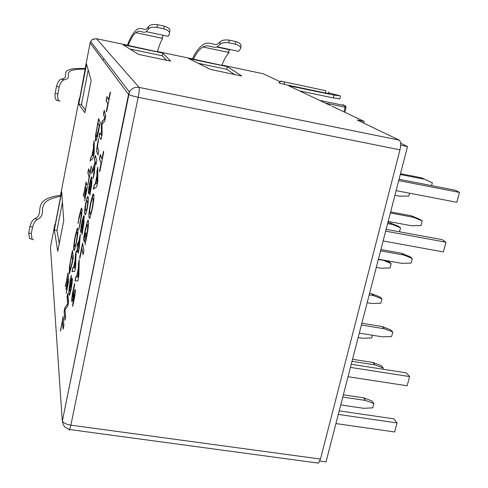 <?xml version="1.0" encoding="UTF-8"?>
<svg xmlns="http://www.w3.org/2000/svg" width="488" height="488" viewBox="0 0 488 488"><rect width="100%" height="100%" fill="white"/><g stroke="black" fill="none" stroke-linecap="round" stroke-linejoin="round"><path stroke-width="0.73" d="M68.991 429.391L69.235 430.111L69.68 429.538L70.87 425.152C66.331 424.383 63.495 422.998 62.36 420.985L128.527 94.44L131.681 95.721L138.171 97.295C139.22 91.854 139.525 88.56 139.092 87.407C134.871 86.815 131.644 88.34 129.405 91.994L128.527 94.44L90.115 42.962L90.634 41.474L92.421 39.491L96.465 38.705M90.121 42.92L85.156 68.491M345.937 106.762L344.906 105.621L344.937 107.14L325.405 103.096M331.846 106.14L364.194 121.427L357.137 119.981L399.215 140.105C400.843 141.447 401.093 144.686 399.977 149.828L320.464 459.062L318.554 463.136L316.541 462.862M65.3 286.23L67.301 277.556L67.594 280.106L65.984 289.628L67.698 281.009L67.954 283.241L66.228 293.38L68.82 280.338L67.942 272.938L65.508 286.59M73.395 257.249L72.413 250.417L69.442 266.759L69.363 273.847L72.126 263.874L73.395 257.249M76.323 242.963L76.323 242.963C77.732 235.35 78.257 230.604 77.897 228.726L77.177 228.585L75.286 235.826C73.895 243.286 73.371 247.983 73.718 249.917L74.457 250.124L76.323 242.963M77.891 223.211L80.599 212.439L81.136 212.53C81.429 213.915 81.014 217.575 79.904 223.498L78.952 229.305L80.075 224.114C81.642 215.909 82.246 210.737 81.899 208.596L81.215 208.547L79.007 217.099L78.165 223.284M83.271 195.755L85.394 186.495L85.839 188.331L84.223 197.914L85.998 188.984L86.394 190.601L84.65 200.818L87.346 187.3L86.01 181.981L83.497 196.03M87.675 184.171L87.852 184.873L91.439 166.878L91.244 166.231L89.853 173.209L88.627 168.824L87.852 172.715L89.066 177.181L87.925 184.501M90.158 161.04L93.214 157.966L94.178 153.11L94.202 140.678L93.409 144.668L93.415 148.181L91.854 156.05L90.963 156.984L90.158 161.04M100.247 122.372L98.594 118.596L95.544 135.383L95.459 140.66L96.069 140.526C96.868 138.708 97.82 134.963 98.924 129.277L100.247 122.372M98.716 118.877L95.715 135.414L95.746 140.959M72.706 304.305L72.639 306.385L73.834 301.041C74.877 295.862 75.365 292.117 75.311 289.805L74.902 289.799L72.749 297.131L73.34 290.787L74.573 285.474L74.609 283.51L73.255 289.457C72.157 294.904 71.638 298.851 71.699 301.285L72.132 301.389L74.499 294.099L72.706 304.305L72.858 305.519M74.987 280.881L77.83 280.978L78.849 275.903L79.251 259.616L78.416 263.776L78.312 268.4L76.665 276.617L75.841 276.641L74.987 280.881M79.666 257.585L79.831 258.573L81.911 248.185L83.088 254.785L83.942 250.545L82.57 243.091L79.666 257.585L79.928 258.079M83.552 238.699L84.229 242.28L85.986 233.526L85.815 232.684L84.851 237.485L84.454 235.46L85.162 231.623L86.907 224.986L87.578 225.035C87.919 226.81 87.45 231.044 86.169 237.723L85.003 244.805L86.358 238.669C88.151 229.391 88.84 223.425 88.419 220.759L88.047 220.216L87.444 221.027L85.028 230.653L83.552 238.699L84.326 241.81M92.195 209.633L92.195 209.639C93.757 201.221 94.276 196.121 93.745 194.328L92.83 194.456L90.634 202.672C89.091 210.895 88.578 215.946 89.078 217.813L89.505 218.441L90.03 217.758L92.195 209.633M93.342 189.252L96.764 186.709L97.82 181.444L97.759 167.213L96.892 171.526L96.923 175.552L95.215 184.074L94.221 184.861L93.342 189.252M99.528 171.032L99.766 171.758L103.749 151.927L103.493 151.268L101.949 158.96L100.321 154.476L99.467 158.752L101.071 163.334L99.528 171.032L99.833 171.416M60.439 329.931L60.53 331.084L62.446 321.464L63.123 329.254L63.91 325.331L63.111 316.511L60.652 330.461M64.093 311.564L64.916 320.28L65.642 316.657L64.91 310.045L67.771 306.025L68.625 301.736L67.71 293.44L66.996 296.997L67.753 303.615L64.867 307.696L64.093 311.564L65.038 319.677M69.662 289.28L71.37 276.348L71.254 275.427L70.711 278.221C69.253 286.468 68.68 291.873 68.997 294.441L69.686 294.868L71.022 289.75C72.053 284.266 72.492 280.551 72.334 278.611L71.901 278.471L70.632 283.369L69.644 289.378M72.053 271.615L74.676 271.456L75.646 266.613L76.104 251.289L75.311 255.267L75.189 259.616L73.621 267.467L72.858 267.564L72.053 271.615M77.098 246.251L77.397 248.081L76.762 251.247L76.903 252.101L77.537 248.923L78.245 253.29L79.129 248.862L80.38 234.423L78.129 244.403L77.83 242.597L77.098 246.251L77.574 248.111L76.994 251.613M83.527 221.21L83.539 221.143C83.588 223.687 83.045 227.859 81.911 233.673L82.076 234.46L83.906 223.236L84.168 216.117L83.491 216.068L81.911 222.04C80.916 227.341 80.532 230.763 80.752 232.312L81.215 232.373L82.551 227.256L83.527 221.21M87.883 196.554L85.809 202.483C84.65 209.163 84.32 213.03 84.821 214.086L85.223 214.873L85.729 214.317L87.169 208.949C88.358 202.099 88.688 198.183 88.169 197.189L87.761 196.511L87.279 197.06L85.992 202.52C84.827 209.193 84.497 213.061 85.003 214.116L84.821 214.086M91.329 182.115L91.341 182.054C91.433 184.409 90.908 188.527 89.755 194.419L89.938 195.09L91.774 183.86L91.951 177.101L91.28 177.193L89.585 183.537C88.584 188.893 88.212 192.248 88.474 193.608L88.938 193.565L90.359 188.161L91.329 182.115M91.585 173.691L94.324 167.439L93.245 178.553L94.239 173.569L95.27 162.126L96.051 164.523L96.88 160.351L95.227 155.404L94.416 159.478L95.007 161.302L94.727 164.072L92.513 169.031L91.585 173.691M96.825 151.737L97.96 154.983L98.802 150.792L97.661 147.638C97.368 147.364 97.533 145.577 98.155 142.264L98.594 138.629L97.862 142.032C96.783 147.65 96.435 150.883 96.825 151.737L98.027 154.666M98.979 136.628L101.059 139.452L102.096 134.273L101.968 124.397L104.713 121.177L105.75 115.992L104.225 110.312L103.468 114.107L104.804 118.456L101.974 121.719L101.364 124.763L101.419 135.396L99.753 132.724L98.979 136.628L101.095 139.287M106.329 111.319L106.585 111.813L110.441 92.519L110.172 92.086L108.678 99.57L106.963 96.569L106.128 100.735L107.824 103.828L106.329 111.319L106.628 111.581M91.177 80.471L86.565 64.111L78.794 104.084L84.857 112.752L91.177 80.471M63.733 220.649L61.732 191.876L54.333 229.964L57.743 251.253L63.733 220.649M60.695 196.28L60.628 195.279C39.394 198.006 40.595 205.637 39.68 209.639C39.888 214.232 38.29 217.227 34.898 218.63L37.417 219.484C49.495 213.616 31.933 201.605 60.695 196.28L55.229 224.407M79.678 98.582L85.254 68.497C64.178 67.789 66.039 72.267 65.465 74.45C66.075 77.098 64.727 78.635 61.433 79.08L64.044 79.837C61.988 80.422 60.347 82.856 59.121 87.12L57.828 93.903C57.401 97.118 57.791 99.393 58.999 100.717L59.969 101.205M78.794 104.084L81.466 104.609L85.601 110.3M88.212 69.967L81.466 104.609M62.452 202.184L56.95 230.415L59.353 244.36M54.333 229.964L56.95 230.415M319.799 461.087L326.014 461.929L407.517 146.546L400.605 143.197M263.258 73.767L279.917 81.606M306.196 94.019L288.676 85.736L334.012 95.093L340.154 95.8L328.906 92.86M364.194 121.427L363.761 123.147M345.882 107.323L344.937 107.14L344.064 111.917M369.569 293.386L371.868 293.776L379.92 296.942L381.97 298.9L380.847 303.213L371.856 303.499L367.159 302.706M385.709 260.494L389.064 261.842L391.187 263.611L390.046 267.979L381.006 268.217L376.291 267.387M387.893 222.473L390.211 222.9L398.336 226.261L400.532 227.823L399.495 231.8M409.572 193.211L408.828 196.036L399.696 196.176L394.926 195.261M400.502 173.685L421.321 177.76L432.356 182.78L431.599 185.623M390.632 211.89L411.341 215.775L419.814 219.313L422.248 220.911L421.016 225.566L411.518 225.755L388.167 221.418M380.902 249.539L401.502 253.241L409.938 256.67L412.293 258.488L411.079 263.081L401.63 263.319L378.407 259.195M361.864 323.221L382.25 326.57L390.607 329.796L392.81 332.035L391.626 336.494L382.287 336.836L359.302 333.109M352.543 359.278L372.826 362.456L381.14 365.579L383.269 368.025L382.952 369.221M343.357 394.822L363.53 397.836L371.813 400.868L373.869 403.509L372.722 407.846L363.487 408.285L340.746 404.936M372.478 335.25L371.771 337.964L362.834 338.294L358.161 337.543M371.868 293.776L373.875 295.722L381.97 298.9M369.172 294.917L373.875 295.722M382.586 259.933L391.187 263.611M378.328 259.494L383.056 260.33M390.211 222.9L392.364 224.45L400.532 227.823M387.612 223.571L392.364 224.45M421.321 177.76L432.356 182.78M400.288 174.515L423.791 179.114M411.341 215.775L413.726 217.355L422.248 220.911M390.351 212.969L413.726 217.355M401.502 253.241L403.808 255.041L412.293 258.488M380.555 250.869L403.808 255.041M382.25 326.57L384.404 328.796L392.81 332.035M361.394 325.02L384.404 328.796M372.826 362.456L374.906 364.884L383.269 368.025M352.019 361.303L374.906 364.884M363.53 397.836L365.543 400.465L373.869 403.509M342.777 397.073L365.543 400.465M396.128 190.625L456.798 202.288L459.476 192.406L398.714 180.597M399.056 179.285L455.469 190.265L459.476 192.406M386.124 229.336L442.146 239.645L445.989 242.225L443.366 251.924L383.11 240.981M339.209 410.872L393.804 418.844L397.079 422.95L394.633 431.978L335.933 423.56M351.25 364.286L406.211 372.844L409.633 376.571L407.138 385.77L348.035 376.718M385.654 231.147L445.989 242.225M338.294 414.41L397.079 422.95M350.445 367.397L409.633 376.571M407.517 146.546L400.672 145.168M170.611 61.098L162.797 53.1L123.116 44.762L138.574 54.4L170.605 61.134M279.014 82.917L284.254 84.375L325.844 93.068L328.875 93.495L328.589 91.982M148.657 26.456L146.705 28.761C144.497 31.122 141.361 26.309 136.359 29.872C132.614 33.684 129.662 38.826 127.496 45.299L157.349 51.789C159.43 44.957 161.211 40.492 162.681 38.4L135.823 32.678C139.922 29.146 142.764 33.806 146.266 31.653L148.37 29.14L148.657 26.456C150.121 24.742 153.025 24.15 157.38 24.675L164.243 26.151C168.36 27.45 170.269 29.073 169.958 31.031L169.397 32.287M220.155 41.809L217.642 43.957C214.781 46.14 210.212 41.071 203.612 44.231C198.75 47.745 195.047 52.655 192.516 58.969L221.857 65.349C224.504 58.725 226.969 54.461 229.238 52.57L203.063 46.994C208.431 43.792 212.597 48.684 217.227 46.811L219.929 44.463L220.155 41.809C221.863 40.175 224.84 39.613 229.098 40.12L235.771 41.559C239.639 42.761 241.359 44.292 240.932 46.147L240.688 47.952M241.719 75.951L227.341 66.661L188.655 58.529L210.56 69.442L241.7 76.018M227.341 66.661L226.761 69.29L198.25 63.312M234.948 74.755L226.761 69.29M166.676 60.494L162.242 55.766L129.887 48.983M162.797 53.1L162.242 55.766M128.045 45.634C130.723 38.93 133.316 34.611 135.823 32.678M146.266 31.653L168.195 36.338L169.537 33.672C169.873 31.738 167.964 30.122 163.809 28.822L157.093 27.383C152.701 26.846 149.798 27.432 148.37 29.14M163.23 35.612L161.772 38.204M216.757 47.037L229.793 49.825L227.628 52.228M193.279 59.347C196.511 52.844 199.769 48.733 203.063 47M219.929 44.463C221.601 42.834 224.584 42.285 228.878 42.804L235.411 44.207C239.303 45.415 241.029 46.933 240.578 48.763L238.559 51.362L217.227 46.811M102.944 60.158L104.023 58.914M340.502 96.087L339.843 98.808L333.328 97.917L299.541 90.878M37.417 219.484C35.313 220.576 33.672 223.169 32.495 227.249L31.269 233.679L32.086 239.187L33.55 239.748M31.018 239.029L29.555 238.467L28.707 232.953L29.951 226.377C31.147 222.308 32.8 219.722 34.898 218.63M57.346 100.583L56.382 100.101C55.156 98.777 54.754 96.502 55.168 93.281L56.486 86.352C57.73 82.094 59.377 79.672 61.433 79.08M64.044 79.837C75.683 77.763 56.998 69.046 85.412 69.07M107.104 96.813L106.311 100.772L107.824 103.828M110.319 92.323L108.678 99.57M108.013 103.865L106.512 111.356M104.334 110.715L103.651 114.143L104.993 118.492L102.157 121.756L101.547 124.8L101.419 135.396M99.9 132.931L99.156 136.664M98.655 139.178L97.862 142.032M98.045 142.069C96.959 147.681 96.618 150.914 97.008 151.768M95.349 155.757L94.599 159.515L95.191 161.339L94.91 164.108L92.513 169.031M95.27 162.126L96.112 164.194M94.324 167.439L93.611 176.729M92.696 169.061L91.927 172.911M91.799 176.784L89.768 183.573C88.761 188.923 88.395 192.278 88.651 193.638L88.474 193.608M91.341 182.054L91.524 182.085C91.616 184.44 91.091 188.563 89.938 194.45L90.012 194.724M89.505 189.673L90.64 186.44L90.981 180.78M91.079 180.981L90.457 186.41L89.633 189.466L89.267 189.496L89.743 184.135L90.591 181.042L91.262 181.017M85.003 214.116L85.308 214.854M86.108 210.822L87.212 208.095C87.809 204.045 87.919 201.788 87.541 201.318L87.065 200.586M85.961 203.264L86.62 200.897L87.364 201.288C87.736 201.757 87.627 204.014 87.029 208.065L86.352 210.517L85.62 210.011C85.241 209.559 85.351 207.315 85.961 203.264L85.961 203.264M83.985 215.672L82.088 222.071C81.099 227.371 80.709 230.794 80.929 232.343L80.752 232.312M80.929 232.343L81.032 232.648M83.539 221.143L83.716 221.18C83.771 223.718 83.228 227.89 82.094 233.703L82.161 234.02M81.783 228.494L82.85 225.462L83.491 219.935L83.198 219.6M83.314 219.905L82.667 225.432L81.899 228.311L81.533 228.25L82.045 222.735L82.826 219.85L83.491 219.935M80.349 234.228L78.129 244.403M77.537 248.923L78.342 252.802M77.915 243.097L77.281 246.281M78.788 248.691L79.849 238.296L78.788 248.691L78.269 245.232L79.666 238.248M76.073 252.369L75.365 259.647L73.804 267.497L72.858 267.564M73.035 267.589L72.236 271.603M75.036 267.93L75.378 261.129L75.036 267.93L73.877 267.723L75.201 261.098M73.877 267.723L74.682 267.729M72.236 278.251L70.632 283.369M71.321 275.976L70.888 278.251C69.43 286.493 68.857 291.903 69.18 294.471L68.997 294.441M69.18 294.471L69.394 295.295M70.815 283.394L69.839 289.305M70.15 291.379L71.138 288.695L71.492 282.369M71.138 288.695L70.302 291.141L69.808 289.957L71.224 282.497L71.553 282.644L71.138 288.695M67.771 294.026L67.173 297.027L67.93 303.646L64.867 307.696M65.044 307.727L64.27 311.594M62.446 321.464L63.251 328.631M63.165 317.133L60.61 329.955M100.449 154.824L99.656 158.789L101.071 163.334M103.627 151.609L101.949 158.96M101.266 163.37L99.717 171.068M97.759 168.171L97.082 171.562L97.112 175.589L95.404 184.104L94.221 184.861M94.41 184.891L93.574 189.082M95.556 184.074L97.277 183.226L96.996 176.882L97.1 183.116L95.556 184.074L96.996 176.882M93.501 193.852L90.634 202.672M90.817 202.709C89.28 210.932 88.767 215.977 89.267 217.849L89.078 217.813M89.267 217.849L89.53 218.435M90.304 214.019L90.939 213.451L92.22 208.742C93.22 203.032 93.507 199.671 93.086 198.659L92.714 198.238M92.22 208.742L90.75 213.421L89.926 213.537C89.524 212.463 89.81 209.139 90.786 203.563L92.104 198.762L92.897 198.628C93.318 199.635 93.025 202.996 92.031 208.705L92.226 208.736M88.255 220.24L87.633 221.064L85.028 230.653M87.401 224.602L87.767 225.066C88.108 226.847 87.639 231.074 86.364 237.76L85.199 244.037M85.912 233.166L84.851 237.485M85.211 230.684L83.741 238.73M81.911 248.185L83.186 254.297M82.661 243.591L79.855 257.615M79.221 260.708L78.605 263.807L78.501 268.43L76.854 276.647L75.841 276.641M76.024 276.672L75.183 280.887M78.196 277.251L78.519 270.01L78.214 277.178L76.939 276.916L78.33 269.98M76.939 276.916L77.757 276.977M74.688 294.13L73.725 299.876M74.597 284.284L73.438 289.482C72.34 294.935 71.821 298.882 71.888 301.316L71.699 301.285M71.888 301.316L71.962 301.663M75.25 289.561L73.627 294.099M73.816 294.13L72.712 297.21M73.914 299.906L72.895 304.335M96.514 136.847L96.929 136.567L99.43 126.038L98.167 123.031L99.253 126.002L96.752 136.53L96.246 136.658C95.831 135.658 96.24 131.949 97.472 125.544L97.99 123M94.202 141.593L93.586 144.698L93.592 148.218L92.025 156.081L90.963 156.984M91.14 157.014L90.384 160.814M92.153 155.965L93.708 154.781L93.476 149.328L93.531 154.745L92.153 155.965L93.476 149.328M88.731 169.196L88.023 172.746L89.066 177.181M91.354 166.597L89.853 173.209M89.243 177.217L87.852 184.202M85.998 188.984L86.571 190.631L84.729 200.422M85.394 186.495L86.016 188.368L84.302 197.524M86.108 182.378L83.448 195.786M81.709 208.144L79.007 217.099M80.996 212.158L81.307 212.561C81.6 213.951 81.191 217.605 80.081 223.528L79.141 228.518M79.178 217.129L78.062 223.242M77.683 228.152L75.286 235.826M75.457 235.856C74.066 243.311 73.548 248.008 73.889 249.947L73.718 249.917M73.889 249.947L74.109 250.619M74.81 246.605L75.292 246.202L76.39 242.054C77.299 236.869 77.604 233.728 77.305 232.636L76.976 232.136M76.39 242.054L75.115 246.172L74.475 246.056C74.188 244.915 74.493 241.804 75.384 236.729L76.512 232.514L77.135 232.605C77.433 233.697 77.128 236.839 76.219 242.024L76.39 242.054M72.486 250.917L69.613 266.784L69.131 273.085M69.302 273.115L69.467 273.823M70.199 269.834L72.694 260.354L71.943 254.998L72.523 260.324L70.382 269.559L69.882 269.26C69.638 267.485 70.101 263.52 71.285 257.365L71.773 254.968M67.698 281.009L68.131 283.272L66.337 292.818M67.301 277.556L67.765 280.136L66.093 289.073M68.009 273.487L65.471 286.261M342.936 104.658L344.906 105.621L319.689 100.394M399.977 149.828L138.171 97.295L70.87 425.152L320.464 459.062M399.215 140.105L139.092 87.407L96.508 38.711L127.527 45.232M54.87 224.419L50.471 247.068L62.232 420.455M79.318 98.539L60.53 195.285M304.994 93.452L330.535 105.524M157.429 51.521L192.546 58.902M221.961 65.087L263.386 73.792M325.77 90.707L281.655 81.325L325.77 90.707L325.844 93.068M284.242 82.008L284.254 84.375M281.686 81.343L280.088 81.661L279.136 83.039M281.655 81.325L280.057 81.648L279.106 83.027M157.093 27.383L157.38 24.675M164.243 26.151L163.809 28.822M235.771 41.559L235.411 44.207M228.878 42.804L229.098 40.12M290.281 85.955L290.171 86.449M334.012 95.093L333.328 97.917M31.269 233.679L28.707 232.953M29.951 226.377L32.495 227.249M56.486 86.352L59.121 87.12M57.828 93.903L55.168 93.281M93.537 38.924L92.409 39.479L90.634 41.474L129.405 91.994L62.36 420.985L63.367 424.981L65.355 427.47L69.68 429.538L318.554 463.136M345.034 112.374L345.98 107.11M281.613 81.307C281.179 80.672 280.307 81.222 279.002 82.96M32.086 239.187L29.555 238.467M58.999 100.717L56.382 100.101"/></g></svg>

